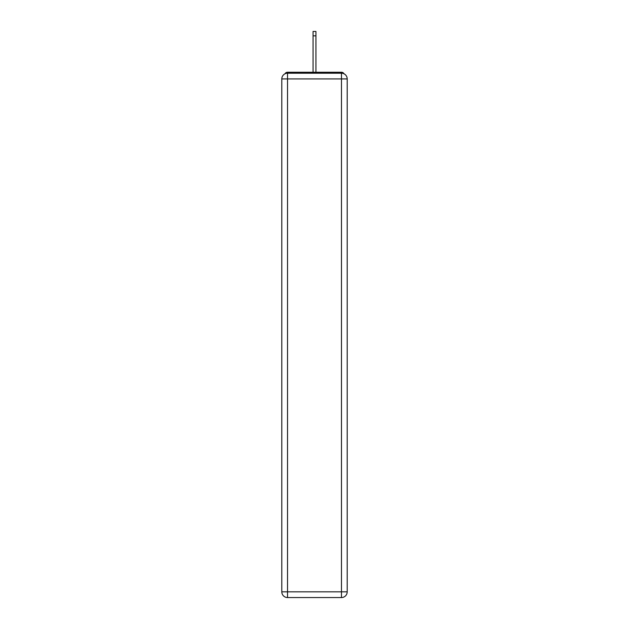 <?xml version="1.0" encoding="UTF-8"?>
<svg xmlns="http://www.w3.org/2000/svg" width="629" height="629" viewBox="0 0 629 629"><rect width="100%" height="100%" fill="white"/><g stroke="black" fill="none" stroke-linecap="round" stroke-linejoin="round"><path stroke-width="0.94" d="M347.2 78.924A5.724 5.724 0 0 0 341.476 73.208A5.724 5.724 0 0 1 347.2 78.924L347.2 591.826L341.476 591.826L341.476 597.55L287.524 597.55A5.724 5.724 0 0 1 281.8 591.826L281.8 78.924A5.724 5.724 0 0 1 287.524 73.208L341.476 73.208L341.476 78.924L287.524 78.924L287.524 591.826L341.476 591.826L341.476 78.924L347.2 78.924L347.145 78.161M281.8 78.924L287.524 78.924L287.524 73.208A5.724 5.724 0 0 0 281.8 78.924L281.855 78.161M344.024 73.805A2.862 2.862 0 0 0 341.476 72.256L287.524 72.256A2.862 2.862 0 0 0 284.976 73.805M341.476 72.256L329.376 72.256M299.624 72.256L287.524 72.256M341.476 597.55A5.724 5.724 0 0 0 347.2 591.826A5.724 5.724 0 0 1 341.476 597.55M315.931 35.837L313.069 35.837L313.069 31.45L315.931 31.45L315.931 72.256M313.069 35.837L313.069 72.256M287.524 597.55L287.524 591.826L281.8 591.826A5.724 5.724 0 0 0 287.524 597.55"/></g></svg>
